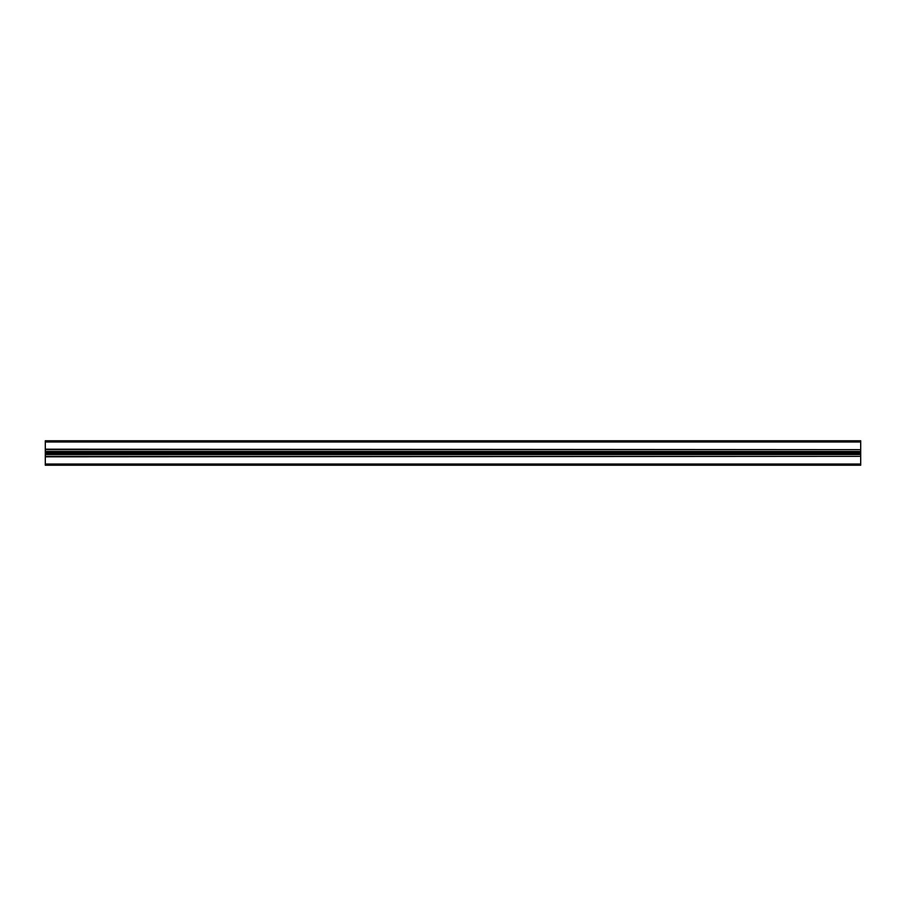 <?xml version="1.0" encoding="UTF-8"?>
<svg xmlns="http://www.w3.org/2000/svg" width="906" height="906" viewBox="0 0 906 906"><rect width="100%" height="100%" fill="white"/><g stroke="black" fill="none" stroke-linecap="round" stroke-linejoin="round"><path stroke-width="1.36" d="M45.3 453L860.7 453L860.7 456.341L45.3 456.341L45.3 440.769L860.7 440.769L45.3 440.769M860.7 453L860.7 449.659L45.3 449.659M860.7 440.769L860.7 441.992L45.3 441.992M860.7 449.659L45.3 449.172M860.7 449.172L860.7 441.992M860.7 452.762L45.3 452.762M860.7 453.238L45.3 453.238M45.3 456.341L45.3 465.231L860.7 465.231L860.7 464.008L45.3 464.008M860.7 456.341L45.3 456.828M860.7 456.828L860.7 464.008M860.7 451.494L45.3 451.494M860.7 454.506L45.3 454.506"/></g></svg>
